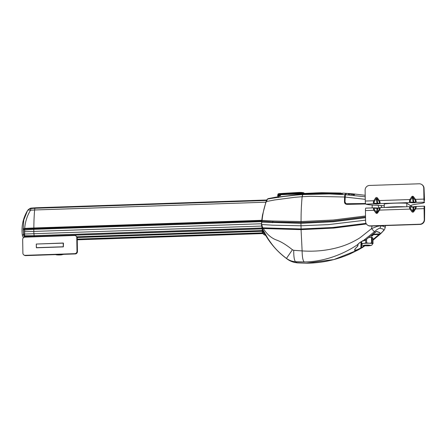 <?xml version="1.0" encoding="UTF-8"?>
<svg xmlns="http://www.w3.org/2000/svg" width="447" height="447" viewBox="0 0 447 447"><rect width="100%" height="100%" fill="white"/><g stroke="black" fill="none" stroke-linecap="round" stroke-linejoin="round"><path stroke-width="0.67" d="M262.221 228.786L262.138 227.936L262.68 227.825L262.814 228.3L262.138 227.936L261.45 224.595L262.339 216.141M378.916 207.889L378.101 205.329M380.928 205.503L381.162 205.838M365.691 203.972L347.073 204.38L345.833 203.782L344.955 202.145L345.347 195.065L344.905 194.674L346.174 193.35L342.978 193.149L339.066 193.881L318.504 193.59L302.77 194.333A29.413 4.716 88.1 0 0 302.636 194.557L329.154 193.953L344.905 194.674L344.564 197.004L310.576 196.3L302.155 196.719L294.947 197.283L274.419 199.999L266.3 201.563C264.183 207.224 262.775 213.482 262.071 220.326L262.02 221.265L272.731 221.935L272.938 220.997L261.797 220.388L261.696 221.511L262.02 221.265L261.478 224.517L262.104 219.93M345.017 202.184L344.469 201.955C344.564 203.424 345.436 204.234 347.073 204.38L365.596 203.737L347.101 204.128L345.833 203.782M262.501 215.102L266.021 201.681L267.256 199.2L268.194 198.63L267.161 199.368L266.015 201.703L262.501 215.102L261.797 220.388M266.948 199.96L267.172 200.262M341.771 193.914L342.234 193.462L341.771 193.914M344.469 201.955L344.564 197.004L345.05 197.244M372.172 205.044L372.189 207.911M261.707 224.573L262.238 228.993M365.545 217.717L333.3 221.762L300.987 223.31L261.646 222.125M266.015 201.703L266.3 201.563L266.015 201.703M302.105 196.725L302.636 194.557L295.517 195.132C291.913 195.272 283.186 196.473 269.334 198.736L267.485 199.077L266.3 201.563M277.14 197.166L295.657 194.931L302.77 194.333L302.915 194.808L302.77 194.333M272.938 220.997L301.11 221.561L333.345 220.002L365.517 215.968M278.408 197.06L278.615 197.535L278.408 197.06M366.043 223.355L332.624 227.506L301.054 228.976L262.68 227.825L261.752 224.511M262.518 228.356L262.121 227.987M261.763 224.511L272.687 225.187L300.982 225.769L328.316 224.629L365.585 220.17M276.889 197.11L277.431 197.54M301.11 221.561L301.038 222.533L333.306 221.002L365.534 216.907M23.048 228.775L24.691 228.372C25.244 221.695 27.183 215.666 30.508 210.28L30.972 208.548L31.664 208.067C30.435 208.023 29.116 208.783 27.714 210.347L26.854 211.761C22.769 219.136 21.272 227.003 22.35 235.362L23.512 234.373L24.568 234.753L24.641 235.753L34.134 235.658L34.285 236.564A17.824 2.855 -91.9 0 0 34.318 236.837A17.824 2.855 -91.9 0 1 34.285 236.564L34.263 236.435A2.285 0.369 -91.9 0 1 34.134 235.658A18.053 2.894 -91.9 0 1 33.933 233.72A4.571 0.732 -91.9 0 1 33.821 231.647A4.571 0.732 -91.9 0 1 33.821 231.412A48.22 7.728 -91.9 0 1 33.816 229.333A2.285 0.369 -91.9 0 1 33.832 228.629A2.285 0.369 88.1 0 0 33.855 227.987A47.991 7.688 -91.9 0 1 34.626 209.984A47.991 7.688 88.1 0 0 33.855 227.987A2.285 0.369 -91.9 0 1 33.832 228.629L33.816 229.333L23.199 230.138L23.764 219.958L27.518 210.638C28.111 209.52 29.262 208.822 30.972 208.548L35.006 208.274A22.853 3.66 -91.9 0 1 35.721 207.788L266.736 200.01M265.825 202.2L34.626 209.984A4.571 0.732 -91.9 0 1 35.006 208.274A22.853 3.66 -91.9 0 1 35.704 207.788L31.664 208.067M358.164 244.129L357.74 246.208C355.823 248.029 354.845 249.197 354.817 249.717L354.985 250.057C355.784 250.365 357.734 249.644 360.841 247.901L364.244 245.727M361.467 247.783L362.405 247.515L362.489 247.107L362.405 247.515L358.332 249.851L333.831 259.578L306.094 263.199L297.333 262.881M364.914 245.789L362.416 247.509L364.931 245.789M361.958 247.783L358.365 249.834M361.277 248.113L360.835 248.325C357.611 250.069 355.577 250.778 354.734 250.46C354.231 249.895 355.203 248.498 357.639 246.252L357.784 244.509C342.765 254.751 323.388 261.819 304.156 261.942L295.445 261.696C294.26 260.238 293.685 256.449 293.729 250.326L292.422 249.744C286.387 244.911 281.185 241.715 276.81 240.145C271.458 238.257 266.96 234.384 263.322 228.523L262.54 228.501L262.853 229.641L267.848 238.402C272.346 245.101 276.022 250.376 286.449 258.427L292.422 249.744M384.426 229.719L379.324 234.943M383.716 230.641L383.269 229.149L379.944 228.193C378.408 228.551 376.558 229.736 374.402 231.747L362.847 240.994L365.121 240.318L365.16 239.877L365.328 240.173L375.307 232.239L375.1 231.982L375.307 232.239L376.659 231.417L379.788 232.591L380.408 233.848L372.977 240.235M366.4 223.969L333.736 228.076L301.066 229.646L263.322 228.523M287.443 259.204L286.449 258.427C289.332 260.439 292.332 261.529 295.445 261.696L297.261 262.875L294.31 262.395M366.277 223.785L333.691 227.881L301.099 229.44L262.702 228.3M262.573 228.495L262.395 231.473L262.177 228.372L262.534 228.501M372.033 226.014L371.552 228.624L360.047 237.743C353.907 241.62 347.436 244.615 340.636 246.722C328.327 250.443 315.493 251.834 302.127 250.907L293.729 250.326M381.051 225.713L377.279 226.366L371.552 228.624L374.402 231.747M384.94 228.344C385.632 227.171 384.331 226.327 381.034 225.808L379.944 228.193M385.107 227.931L384.403 229.758L381.012 233.384M306.094 263.199L294.931 262.54C291.869 261.802 289.298 260.64 287.225 259.059L287.22 259.053C277.939 252.304 270.463 243.911 264.797 233.87L263.886 233.2L265.16 234.513M262.417 230.099L262.456 229.389L262.853 229.641L264.702 233.664M357.98 244.179L361.036 241.715L362.847 240.994L362.4 240.704L362.847 240.994M372.966 239.57L378.972 234.496L380.106 233.971C380.526 233.105 379.279 232.3 376.38 231.552L365.143 240.335L362.774 241.062C362.087 241.05 358.55 243.14 357.935 244.414L357.768 245.839M358.002 244.33L357.639 246.252M357.963 245.448L357.779 245.911M361.053 241.782L360.835 248.325M372.893 234.703L378.972 234.496L379.358 234.871M373.083 234.206L380.408 233.848M376.218 231.568L376.659 231.417M363.567 240.419L364.193 240.726L363.567 240.419M365.121 240.318L364.959 240.028L365.121 240.318M263.389 230.82L262.68 230.725L263.886 233.2L262.635 233.239L263.814 234.519L265.708 235.452M262.456 229.389L262.54 228.73M263.166 230.334L262.585 230.205L262.417 233.083L263.685 234.485L265.725 235.48M262.601 231.607L262.635 233.239M262.188 230.149L262.266 232.161M354.275 194.853L353.476 194.803M353.951 194.886L353.622 194.858A27.211 4.358 -91.9 0 1 353.644 194.819L353.666 194.786A27.211 4.358 -91.9 0 1 353.689 194.752L354.141 194.797A27.15 4.353 88.1 0 0 354.108 194.853L353.951 194.886M354.141 194.803L353.689 194.752A27.206 4.358 88.1 0 0 353.672 194.786M351.61 194.294L350.845 194.255L351.61 194.289M351.901 194.356L351.118 194.322M351.303 194.171L350.845 194.249L351.096 194.411M351.834 194.071L351.068 194.026L351.834 194.065M351.761 193.903L351.56 193.881A27.558 4.414 88.1 0 0 351.443 193.953L352.415 193.92A27.457 4.403 88.1 0 0 352.236 194.02L351.968 193.92A27.507 4.409 88.1 0 0 351.862 193.981L351.213 193.925M351.431 193.819L351.789 193.814A27.552 4.414 88.1 0 0 351.683 193.842L352.554 193.886A27.457 4.403 88.1 0 1 352.627 193.875L352.627 193.869M352.884 193.897L352.739 193.875A27.457 4.403 88.1 0 0 352.672 193.875L352.208 193.825M352.297 194.199L354.767 194.328A27.122 4.347 88.1 0 0 354.572 194.512L352.046 194.49L353.242 194.294A27.312 4.375 88.1 0 1 353.253 194.289L352.297 194.199L353.253 194.289M353.013 194.093L353.214 193.992A27.362 4.386 88.1 0 0 353.013 194.099L352.482 194.048L353.013 194.099M353.974 194.177L353.499 194.132L353.974 194.177A27.239 4.364 88.1 0 1 354.158 194.087L353.974 194.177M355.153 194.138A27.122 4.347 88.1 0 0 354.84 194.277L354.84 194.277A27.127 4.347 88.1 0 1 355.153 194.138L352.8 193.909A27.435 4.397 -91.9 0 0 352.482 194.043L352.482 194.043M354.605 194.065L355.449 194.132L354.605 194.059M353.214 193.931L354.208 194.026L353.214 193.931M352.392 193.842L350.828 193.707A27.692 4.436 88.1 0 0 349.884 194.289L348.073 194.132A27.91 4.47 88.1 0 1 349.012 193.557L346.688 193.383L345.43 194.708L365.216 196.775M365.529 203.497L345.917 203.743L346.347 204.022M365.255 199.323L345.112 197.049L345.43 194.708M365.59 203.731L346.235 203.916L345.017 202.089L345.112 197.049M354.767 194.328L352.046 194.49M348.073 194.127L349.884 194.283A27.697 4.436 -91.9 0 1 350.828 193.702A27.697 4.436 -91.9 0 1 350.912 193.713M354.588 194.054L354.935 194.082L354.588 194.048M352.415 193.925L352.018 193.998M351.728 194.177L351.342 194.076M348.336 194.099A27.882 4.47 -91.9 0 1 349.224 193.573L350.582 193.68A27.725 4.442 88.1 0 0 349.694 194.216L348.336 194.099M350.828 193.702L350.604 193.685A27.725 4.442 88.1 0 0 350.582 193.68L349.23 193.573A27.882 4.47 -91.9 0 1 349.241 193.573L349.012 193.557M350.582 193.685L349.23 193.573A27.876 4.47 88.1 0 0 348.342 194.099M353.65 194.417L353.65 194.378A27.25 4.369 -91.9 0 1 353.694 194.333L354.175 194.378A27.189 4.358 88.1 0 0 354.125 194.434L353.65 194.378L354.175 194.384M352.13 193.931L351.655 193.959M352.739 193.869L351.655 193.78M340.547 193.02L321.879 192.707L295.322 193.953L318.694 193.311L339.625 193.59L340.972 193.177M280.537 195.082L280.822 194.909M280.56 194.886L280.476 195.54L280.884 194.696L295.288 194.143L288.661 194.194M278.151 195.68L277.738 196.104L277.945 195.143L280.682 194.953M279.956 195.551L280.235 195.009L277.749 195.317L280.224 195.009M277.755 197.133L277.771 196.049L278.783 195.898L278.76 196.998M280.476 195.54L279.984 195.842L280.476 195.54M318.672 193.573L295.288 194.143M277.721 195.875L278.012 195.272M340.519 193.015L341.609 193.372L338.843 193.585M279.984 195.842L280.068 195.551L278.867 195.602L278.783 195.898A411.162 45.119 179.1 0 1 279.984 195.842M278.073 195.769L277.738 196.104A24.959 2.738 179.1 0 1 277.771 196.049L278.107 195.713L278.867 195.602L278.783 195.898M339.67 193.78L340.553 193.842M277.894 195.071L277.9 194.356A23.641 2.693 177.6 0 0 277.866 194.506L277.855 195.16A23.68 2.699 -2.4 0 1 277.894 195.071L280.604 194.825M303.496 192.769L297.49 192.523L278.749 193.652L277.866 194.506M278.682 193.791L278.665 194.227L277.9 194.356M281.454 193.545L281.068 193.512M25.239 237.145L23.764 235.675L23.199 230.138M30.508 210.28C28.988 209.833 27.993 209.95 27.518 210.638L27.546 210.598M23.188 230.032L24.697 229.076L24.691 228.372L33.855 227.987L261.797 220.315M23.395 232.021L24.652 231.68L24.697 229.076L33.832 228.629L261.735 220.958M23.501 233.652L24.624 234.027L24.652 231.68L33.821 231.412A48.22 7.728 -91.9 0 1 33.816 229.333L261.668 221.667M24.568 234.753L24.624 234.027L261.718 226.059M23.937 236.167L24.585 237.189M34.799 208.816L35.006 208.274L266.513 200.485M261.506 223.751L33.821 231.412L33.827 231.714M262.065 227.992L34.134 235.658A18.053 2.894 -91.9 0 1 33.933 233.72M34.626 209.984L30.603 210.213M23.764 235.675L24.641 235.753L24.769 236.497L34.263 236.435L262.177 228.763M262.177 228.892L24.289 236.832M372.1 235.033L372.904 235.569L371.764 235.737M371.736 235.329A4.71 0.514 -0.9 0 1 371.759 235.379L371.792 237.435M361.774 244.006L361.344 243.431L361.668 243.33L363.713 243.414A5.487 0.603 -0.9 0 1 369.121 243.235A5.487 0.603 -0.9 0 1 372.597 243.643A5.487 0.603 -0.9 0 1 372.669 243.755C371.368 246.051 371.725 245.112 369.596 245.71C364.64 245.649 362.646 246.56 361.701 243.928A5.487 0.603 -0.9 0 1 363.713 243.414L366.646 242.866L369.121 243.235L371.586 242.995L373.022 243.621L372.697 243.721L373.022 243.621L372.932 238.05L372.077 237.491L369.177 237.363M372.932 238.083L373.033 243.609L372.597 243.643M361.344 243.431L361.668 243.33L361.634 241.509M77.163 237.502L262.205 231.272M262.205 231.194L77.147 237.418M61.826 254.399A3.151 0.346 -0.9 0 1 62.267 254.505A3.151 0.346 -0.9 0 1 62.323 254.617A3.151 0.346 -0.9 0 1 59.35 254.974A3.151 0.346 -0.9 0 1 56.104 254.751A3.151 0.346 -0.9 0 1 56.054 254.717A3.151 0.346 -0.9 0 1 56.132 254.589M62.396 254.544A5.006 0.548 179.1 0 0 63.725 254.332A5.006 0.548 179.1 0 1 62.396 254.544M55.551 254.611A5.006 0.548 179.1 0 0 55.981 254.645A5.006 0.548 179.1 0 1 55.551 254.611M405.736 206.799A18.282 2.006 179.1 0 0 385.163 207.481M384.291 207.509L384.236 203.961A18.282 2.006 179.1 0 1 406.792 203.212L406.848 206.76M412.246 206.827L406.792 203.212M384.264 205.793A27.423 3.012 179.1 0 0 375.709 205.229A18.752 2.056 -0.9 0 1 365.909 204.15L374.228 203.771C373.267 203.452 373.105 202.446 373.748 200.759L374.463 201.239C373.809 202.368 373.916 203.039 374.787 203.251L374.228 203.771L376.514 203.994L379.861 203.586L379.14 203.106C379.654 202.849 379.548 202.178 378.821 201.094L379.38 200.569C380.123 202.212 380.285 203.217 379.861 203.586L410.318 202.569C409.357 202.251 409.195 201.245 409.838 199.558L410.553 200.038C409.899 201.167 410.005 201.837 410.877 202.05L410.318 202.569L412.603 202.793L413.157 202.267L414.514 202.726L415.95 202.385L415.229 201.904C415.744 201.647 415.637 200.977 414.911 199.893L415.47 199.368C416.213 201.01 416.375 202.016 415.95 202.385L424.555 202.2A18.752 2.056 -0.9 0 1 424.555 202.217A18.752 2.056 -0.9 0 1 418.789 203.793A27.423 3.012 179.1 0 0 410.564 205.715M410.877 202.05L413.157 202.267L412.369 197.328L412.654 196.92L414.911 199.893M412.603 202.793L414.514 202.726M376.514 203.994L377.067 203.469L378.425 203.927M365.283 201.038L365.115 190.137A4.571 4.487 123.5 0 1 369.552 185.444L419.174 183.795A4.571 4.487 123.5 0 1 423.756 188.187L423.929 199.088L415.47 199.368L413.564 196.781C412.922 196.06 412.285 196.082 411.653 196.848L409.838 199.558L379.38 200.569L377.475 197.982C376.815 197.267 376.178 197.283 375.564 198.049L373.748 200.759L365.283 201.038A2.743 0.43 88.1 0 0 365.763 204.055M424.527 200.418A18.752 2.056 179.1 0 0 424.527 200.401A18.752 2.056 179.1 0 0 424.527 200.385L424.052 188.377A4.571 4.487 -56.5 0 0 422.063 184.723L421.772 184.527M424.41 202.1A2.743 0.43 -91.9 0 1 423.929 199.088M374.787 203.251L377.067 203.469L376.279 198.529L376.922 198.507L377.709 203.446L379.14 203.106M374.463 201.239L376.279 198.529L375.564 198.049M377.475 197.982L376.922 198.507L378.821 201.094M410.553 200.038L412.369 197.328L411.653 196.848M413.564 196.781L413.011 197.306L413.799 202.245L415.229 201.904M365.83 208.14A2.743 0.43 88.1 0 0 365.78 208.129L374.111 207.849L374.865 208.246C373.999 208.263 373.91 208.805 374.597 209.867L373.893 210.297C373.206 208.688 373.334 207.877 374.29 207.861L378.492 208.017L377.145 208.464L374.491 207.877M379.218 208.101L379.922 207.671C380.352 207.643 380.224 208.453 379.525 210.107L378.955 209.721C379.648 208.615 379.732 208.073 379.218 208.101L377.788 208.442L376.793 212.8L374.597 209.867M424.622 206.324A18.752 2.056 179.1 0 0 424.622 206.302L424.477 206.19A2.743 0.43 -91.9 0 0 424.426 206.173A2.743 0.43 -91.9 0 0 424.08 208.626L424.253 219.527A4.571 4.487 123.5 0 1 419.811 224.221L370.189 225.869A4.571 4.487 123.5 0 1 365.607 221.477L365.434 210.576L373.893 210.297L375.798 212.878C376.441 213.605 377.078 213.582 377.709 212.817L379.525 210.107L409.983 209.095C409.296 207.486 409.424 206.676 410.38 206.659L410.581 206.676M424.65 208.123L424.622 206.302A18.752 2.056 179.1 0 0 424.622 206.285L424.65 208.106A18.752 2.056 -0.9 0 1 424.65 208.123A18.752 2.056 -0.9 0 1 424.376 208.481M378.492 208.017L380.006 207.654L410.201 206.648L410.955 207.045C410.089 207.067 410 207.609 410.687 208.665L409.983 209.095L411.888 211.682C412.547 212.398 413.184 212.375 413.799 211.615L415.615 208.905C416.313 207.252 416.442 206.441 416.012 206.469L412.665 206.877L413.877 207.24L416.096 206.453L424.426 206.173M414.581 206.816L413.877 207.24L413.229 211.23L412.592 211.252L413.235 207.263L410.955 207.045M367.59 225.137L367.881 225.333A4.571 4.487 -56.5 0 0 370.479 226.065L420.102 224.411A4.571 4.487 -56.5 0 0 424.544 219.723L424.65 208.106M365.78 208.129A2.743 0.43 88.1 0 0 365.434 210.576M374.39 207.861L374.111 207.849M378.291 208.034L376.676 208.078M424.08 208.626L415.615 208.905L415.045 208.52C415.738 207.414 415.822 206.872 415.308 206.9M415.045 208.52L413.229 211.23L413.799 211.615M411.888 211.682L412.592 211.252L410.687 208.665M378.955 209.721L377.139 212.431L377.709 212.817M375.798 212.878L376.503 212.454L377.145 208.464L374.865 208.246M75.766 235.843L76.213 236.133A2.285 2.241 123 0 1 77.225 237.972L77.437 251.6A2.285 2.241 123 0 1 75.219 253.946L25.624 255.617A2.285 2.241 123 0 1 24.339 255.259L23.892 254.974A2.285 2.241 123 0 1 22.886 253.131L22.668 239.503A2.285 2.241 123 0 1 24.887 237.156L74.487 235.491A2.285 2.241 123 0 1 76.778 237.687L76.99 251.309A2.285 2.241 123 0 1 74.772 253.656L25.177 255.326A2.285 2.241 123 0 1 23.892 254.974M36.553 244.034L63.211 243.028L63.273 246.889L36.447 247.789L36.28 244.235M63.329 243.134L36.274 244.045L36.33 247.677L63.385 246.772L63.44 243.207M272.564 222.723L272.731 221.935L301.01 222.533L301.06 221.561C301.043 212.593 301.39 204.536 302.088 197.384L302.686 194.551M341.91 193.579L339.089 193.869L318.521 193.573L318.605 194.065L318.504 193.59L302.792 194.322L277.291 197.228M339.139 194.356L339.066 193.881L339.139 194.356M262.238 228.987L261.45 224.595L261.685 221.522M267.161 199.368L267.485 199.077L267.161 199.368M301.105 229.646L300.954 223.31M301.082 221.561L301.01 222.533M262.674 233.58L77.253 239.821L262.68 233.585M77.247 239.603L262.54 233.368M76.867 236.787L262.193 230.551M77.013 237.055L262.199 230.82M262.199 231.043L77.096 237.268L262.199 231.043M262.378 232.87L77.242 239.095M358.332 249.851L349.917 253.985C335.948 260.053 321.359 263.127 306.145 263.205L306.189 263.199M301.066 229.646L302.127 250.907C302.194 256.852 302.87 260.528 304.156 261.942M321.879 192.707L316.504 192.875A29.709 4.761 88.1 0 0 315.884 193.389L315.861 193.579M316.504 192.886L289.226 194.166M338.804 193.853L318.694 193.311M277.771 196.049L278.107 195.713M304.262 193.428A5.906 0.67 177.6 0 0 304.2 193.372A5.906 0.67 177.6 0 0 297.417 193.098L297.439 193.758M304.278 193.473L303.899 192.875C302.597 192.428 300.462 192.311 297.49 192.523L297.417 193.098L278.665 194.227L278.66 194.942M301.529 192.467L295.785 192.623M372.876 234.384L372.893 235.552M365.009 245.185C367.417 244.755 373.385 245.464 369.412 245.705C367.004 246.135 361.042 245.431 365.009 245.185M366.646 242.866L366.59 239.301M365.702 239.938L365.747 242.9M371.586 242.995L371.496 237.424M372.167 243.067L372.077 237.491M361.344 243.352L361.316 241.654L361.332 243.386M424.052 188.377L423.756 188.187M424.253 219.527L424.544 219.723M370.479 226.065L370.189 225.869M420.102 224.411L419.811 224.221M25.624 255.617L25.177 255.326M75.219 253.946L74.772 253.656M77.437 251.6L76.99 251.309M77.225 237.972L76.778 237.687M380.967 205.503L381.878 207.592M341.916 193.573L342.978 193.149M346.459 193.406L346.162 193.35M261.847 219.851L262.26 216.639M268.194 198.63L276.805 196.982L277.458 197.233M380.743 233.641L372.977 240.262M385.113 227.909L385.532 225.562M361.511 247.727L361.662 243.911M262.255 232.099L262.395 232.993M352.392 193.847L353.543 193.948M354.795 194.071L353.856 193.976M354.795 194.065L365.193 195.294M280.878 194.696L280.057 195.546L277.771 195.959M277.716 195.423L277.682 197.138M341.603 193.372L342.374 193.864M301.591 192.473L295.752 192.629M297.49 192.523L278.738 193.652L277.973 194.065M281.694 193.473L281.034 193.512M22.35 235.362L23.389 237.787M372.904 235.569L372.887 234.373M372.658 243.816L372.954 243.665M414.38 206.838L412.765 206.877M415.816 206.492L416.096 206.453M379.726 207.693L380.006 207.654M410.201 206.648L410.48 206.659"/></g></svg>
